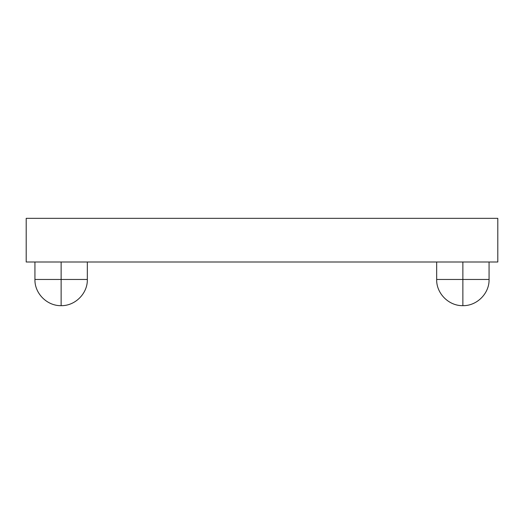 <?xml version="1.0" encoding="UTF-8"?>
<svg xmlns="http://www.w3.org/2000/svg" width="524" height="524" viewBox="0 0 524 524"><rect width="100%" height="100%" fill="white"/><g stroke="black" fill="none" stroke-linecap="round" stroke-linejoin="round"><path stroke-width="0.79" d="M489.069 262L489.069 279.469L462.869 279.469L462.869 305.669L462.869 279.469L489.069 279.469C489.475 293.224 477.109 305.977 462.869 305.669C448.623 305.977 436.256 293.224 436.669 279.469L462.869 279.469L462.869 262L462.869 279.469L436.669 279.469L462.869 279.469M61.131 279.469L34.931 279.469L61.131 279.469L61.131 262L61.131 305.669L61.131 279.469L87.331 279.469C87.744 293.224 75.377 305.977 61.131 305.669C75.377 305.977 87.744 293.224 87.331 279.469L87.331 262M26.2 218.331L497.8 218.331L497.8 262L497.8 218.331L26.2 218.331L26.2 262L497.8 262L26.2 262L26.2 218.331M34.931 262L34.931 279.469C34.525 293.224 46.891 305.977 61.131 305.669M436.669 262L436.669 279.469"/></g></svg>
